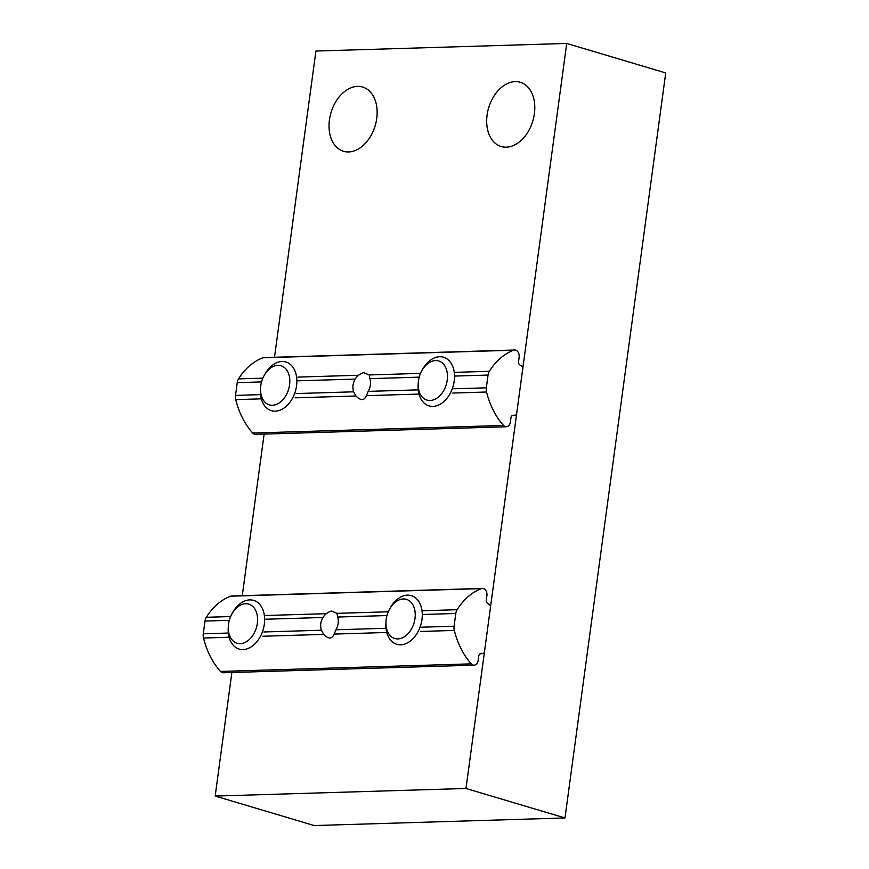 <?xml version="1.0" encoding="UTF-8"?>
<svg xmlns="http://www.w3.org/2000/svg" width="869" height="869" viewBox="0 0 869 869"><rect width="100%" height="100%" fill="white"/><g stroke="black" fill="none" stroke-linecap="round" stroke-linejoin="round"><path stroke-width="1.3" d="M274.506 357.278L315.914 51.043L566.718 43.45L665.719 72.942L564.991 817.957L314.176 825.55L215.175 796.058L231.882 672.497M242.266 595.689L264.122 434.098M566.718 43.45L465.99 788.476L215.175 796.058M564.991 817.957L465.99 788.476M348.654 151.945A33.522 23.039 106.6 0 1 343.516 151.282A33.522 23.039 106.6 0 1 331.013 112.59A33.522 23.039 106.6 0 1 362.655 87.041A33.522 23.039 106.6 0 1 376.092 122.116A33.522 23.039 106.6 0 1 348.654 151.945M506.312 147.176A33.522 23.039 106.6 0 1 501.174 146.513A33.522 23.039 106.6 0 1 488.671 107.821A33.522 23.039 106.6 0 1 520.314 82.273A33.522 23.039 106.6 0 1 533.751 117.348A33.522 23.039 106.6 0 1 506.312 147.176M228.33 626.256L228.243 627.918A25.397 17.445 -73.4 0 0 239.16 649.078A25.397 17.445 -73.4 0 0 243.048 649.577A25.397 17.445 -73.4 0 0 263.839 626.973A25.397 17.445 -73.4 0 0 253.661 600.403A25.397 17.445 -73.4 0 0 232.935 612.134L232.11 613.579A20.411 14.023 -73.4 0 0 228.33 626.256A20.411 14.023 -73.4 0 0 240.246 643.668A20.411 14.023 -73.4 0 0 256.833 613.612A20.411 14.023 -73.4 0 0 232.11 613.579M260.57 387.856L260.472 389.508A25.397 17.445 -73.4 0 0 271.389 410.668A25.397 17.445 -73.4 0 0 275.288 411.167A25.397 17.445 -73.4 0 0 296.068 388.562A25.397 17.445 -73.4 0 0 285.89 361.993A25.397 17.445 -73.4 0 0 265.175 373.735L264.35 375.169A20.411 14.023 -73.4 0 0 260.57 387.856A20.411 14.023 -73.4 0 0 272.475 405.258A20.411 14.023 -73.4 0 0 289.062 375.202A20.411 14.023 -73.4 0 0 264.35 375.169M385.988 621.487L385.89 623.149A25.397 17.445 -73.4 0 0 396.818 644.309A25.397 17.445 -73.4 0 0 400.707 644.809A25.397 17.445 -73.4 0 0 421.498 622.204A25.397 17.445 -73.4 0 0 411.309 595.634A25.397 17.445 -73.4 0 0 390.594 607.366L389.768 608.811A20.411 14.023 -73.4 0 0 385.988 621.487A20.411 14.023 -73.4 0 0 397.893 638.9A20.411 14.023 -73.4 0 0 414.491 608.832A20.411 14.023 -73.4 0 0 389.768 608.811M418.228 383.077L418.13 384.739A25.397 17.445 -73.4 0 0 429.047 405.899A25.397 17.445 -73.4 0 0 432.936 406.399A25.397 17.445 -73.4 0 0 453.727 383.794A25.397 17.445 -73.4 0 0 443.548 357.224A25.397 17.445 -73.4 0 0 422.823 368.967L421.997 370.4A20.411 14.023 -73.4 0 0 418.228 383.077A20.411 14.023 -73.4 0 0 430.133 400.49A20.411 14.023 -73.4 0 0 446.72 370.433A20.411 14.023 -73.4 0 0 421.997 370.4M331.328 611.016L336.955 613.34L337.672 617.044A12.188 8.375 106.6 0 1 335.955 629.786L334.152 634.077C332.001 639.182 328.504 639.291 323.67 634.392L321.421 630.231A12.188 8.375 106.6 0 1 321.4 630.177A15.24 15.24 0 0 1 331.328 611.005M481.48 588.606A71.095 50.359 88.3 0 0 457.127 609.712A8.125 5.757 88.3 0 0 455.812 613.471L454.096 626.212A8.125 5.757 88.3 0 0 454.324 630.438A71.095 50.359 88.3 0 0 471.302 663.851A6.094 4.312 88.3 0 0 474.105 665.176A6.094 4.312 88.3 0 0 478.167 660.342L478.732 656.171A3.052 2.162 88.3 0 1 480.687 653.76L482.588 653.618A3.052 2.162 88.3 0 0 484.554 651.207L490.409 607.855A3.052 2.162 88.3 0 0 489.225 604.509L487.52 603.292A3.052 2.162 88.3 0 1 486.336 599.947L486.901 595.776A6.094 4.312 88.3 0 0 482.469 588.422A6.094 4.312 88.3 0 0 481.48 588.606L230.665 596.199A71.095 50.359 88.3 0 0 206.311 617.294A8.125 5.757 88.3 0 0 204.997 621.063L203.281 633.805A8.125 5.757 88.3 0 0 203.509 638.031A71.095 50.359 88.3 0 0 220.487 671.433A6.094 4.312 88.3 0 0 223.29 672.758L474.105 665.176M482.469 588.422L231.654 596.004A6.094 4.312 88.3 0 0 230.665 596.199M363.557 372.605L369.184 374.941L369.912 378.645A12.188 8.375 106.6 0 1 368.184 391.387L366.381 395.667C364.23 400.772 360.744 400.881 355.91 395.982L353.65 391.821A12.188 8.375 106.6 0 1 353.629 391.767A15.24 15.24 0 0 1 363.557 372.595M513.709 350.207A71.095 50.359 88.3 0 0 489.356 371.302A8.125 5.757 88.3 0 0 488.052 375.071L486.325 387.813A8.125 5.757 88.3 0 0 486.553 392.028A71.095 50.359 88.3 0 0 503.542 425.441A6.094 4.312 88.3 0 0 506.345 426.766A6.094 4.312 88.3 0 0 510.396 421.943L510.961 417.772A3.052 2.162 88.3 0 1 512.927 415.36L514.828 415.219A3.052 2.162 88.3 0 0 516.783 412.808L522.649 369.444A3.052 2.162 88.3 0 0 521.465 366.099L519.749 364.882A3.052 2.162 88.3 0 1 518.565 361.537L519.13 357.365A6.094 4.312 88.3 0 0 514.709 350.011A6.094 4.312 88.3 0 0 513.709 350.207L262.894 357.789A71.095 50.359 88.3 0 0 238.54 378.884A8.125 5.757 88.3 0 0 237.237 382.653L235.51 395.395A8.125 5.757 88.3 0 0 235.738 399.621A71.095 50.359 88.3 0 0 252.727 433.034A6.094 4.312 88.3 0 0 255.529 434.359L506.345 426.766M514.709 350.011L263.894 357.593A6.094 4.312 88.3 0 0 262.894 357.789M326.364 613.666L265.675 615.502M388.291 611.787L336.955 613.34M457.127 609.712L423.333 610.733M230.633 616.555L206.311 617.294M229.112 637.249L203.509 638.031M471.302 663.851L220.487 671.433M454.324 630.438L420.531 631.459M386.77 632.48L334.152 634.077M323.67 634.392L262.873 636.227M229.318 620.325L204.997 621.063M322.975 617.49L265.664 619.228M228.341 633.045L203.281 633.805M321.421 630.231L263.937 631.969M386.977 615.556L337.672 617.044M455.812 613.471L423.312 614.459M385.999 628.276L335.955 629.786M454.096 626.212L421.595 627.201M358.593 375.256L297.904 377.092M420.52 373.388L369.184 374.941M489.356 371.302L455.562 372.323M262.862 378.156L238.54 378.884M261.341 398.849L235.738 399.621M503.542 425.441L252.727 433.034M486.553 392.028L452.76 393.049M418.999 394.07L366.381 395.667M355.91 395.982L295.102 397.828M261.558 381.915L237.237 382.653M355.204 379.09L297.893 380.818M260.581 394.635L235.51 395.395M353.65 391.821L296.177 393.559M419.206 377.146L369.912 378.645M488.052 375.071L455.552 376.049M418.239 389.866L368.184 391.387M486.325 387.813L453.824 388.791"/></g></svg>
